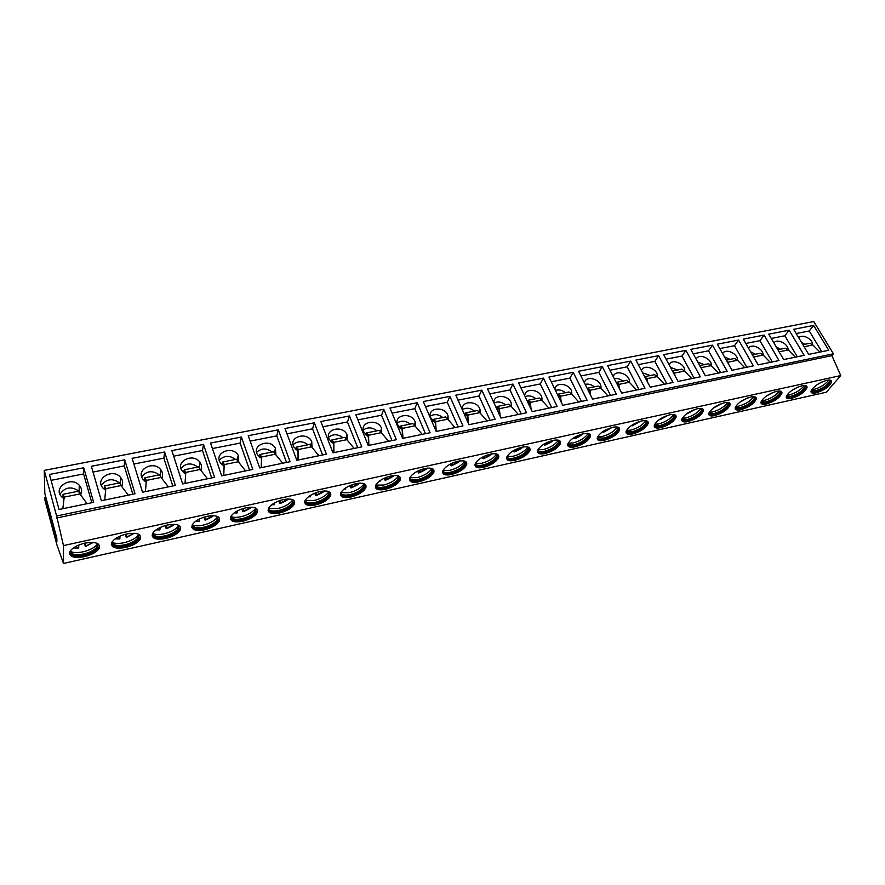 <?xml version="1.0" encoding="UTF-8"?>
<svg xmlns="http://www.w3.org/2000/svg" width="885" height="885" viewBox="0 0 885 885"><rect width="100%" height="100%" fill="white"/><g stroke="black" fill="none" stroke-linecap="round" stroke-linejoin="round"><path stroke-width="1.33" d="M44.925 497.337L45.002 500.445L56.917 544.839L63.488 563.457L826.302 392.21L840.75 375.561L831.9 355.637L833.427 353.812L813.769 321.543L44.25 470.389L44.825 493.443L56.839 538.135L56.883 541.863L44.925 497.337L45.732 496.784M63.488 563.457L63.466 545.591L56.618 516.01L44.25 470.389M833.427 353.812L56.618 516.01M828.736 350.261L813.636 325.415L793.679 329.308L808.702 354.398L828.736 350.261M804.144 355.35L789.132 330.194L768.755 334.165L783.679 359.576L804.144 355.35M779.021 360.549L764.12 335.072L743.311 339.132L758.124 364.863L779.021 360.549M753.356 365.848L738.577 340.061L717.326 344.199L732.017 370.273L753.356 365.848M727.149 371.28L712.48 345.15L690.776 349.376L705.334 375.782L727.149 371.28M700.367 376.811L685.831 350.349L663.65 354.675L678.065 381.424L700.367 376.811M672.987 382.475L658.595 355.659L635.917 360.073L650.198 387.199L672.987 382.475M644.999 388.272L630.751 361.091L607.575 365.605L621.69 393.095L644.999 388.272M616.38 394.19L602.287 366.633L578.591 371.257L592.541 399.124L616.38 394.19M587.098 400.241L573.192 372.32L548.943 377.043L562.716 405.297L587.098 400.241M557.152 406.447L543.423 378.116L518.621 382.962L532.195 411.602L557.152 406.447M526.498 412.786L512.968 384.057L487.58 389.013L500.954 418.063L526.498 412.786M495.124 419.269L481.794 390.141L455.819 395.208L468.962 424.689L495.124 419.269M462.988 425.917L449.89 396.358L423.284 401.547L436.205 431.46L462.988 425.917M430.088 432.732L417.222 402.741L389.975 408.051L402.642 438.407L430.088 432.732M396.369 439.701L383.758 409.257L355.847 414.711L368.237 445.52L396.369 439.701M361.821 446.848L349.475 415.95L320.868 421.526L332.981 452.821L361.821 446.848M326.399 454.182L314.341 422.798L285.014 428.517L296.829 460.3L326.399 454.182M290.081 461.693L278.321 429.822L248.254 435.697L259.748 467.966L290.081 461.693M252.822 469.404L241.384 437.035L210.541 443.042L221.692 475.842L252.822 469.404M214.579 477.314L203.495 444.425L171.845 450.598L182.642 483.918L214.579 477.314M175.341 485.434L164.621 452.003L132.13 458.341L142.54 492.215L175.341 485.434M135.04 493.764L124.708 459.791L91.354 466.295L101.344 500.733L135.04 493.764M93.644 502.326L83.732 467.778L49.471 474.46L59.018 509.494L93.644 502.326M831.9 355.637L56.64 518.002M840.75 375.561L63.466 545.591M826.756 380.307C830.108 379.654 831.723 380.207 831.601 381.977C829.333 386.656 824.112 390.318 815.915 392.951C812.507 393.637 810.87 393.084 811.014 391.281C813.282 386.601 818.525 382.951 826.756 380.307M801.965 385.749C805.494 385.063 807.186 385.65 807.031 387.519C804.764 392.199 799.553 395.838 791.378 398.449C787.805 399.157 786.101 398.571 786.267 396.657C788.535 391.989 793.768 388.349 801.965 385.749M776.665 391.303C780.371 390.584 782.13 391.214 781.942 393.183C779.674 397.863 774.475 401.48 766.333 404.058C762.571 404.799 760.79 404.168 760.989 402.155C763.268 397.487 768.49 393.869 776.665 391.303M750.812 396.978C754.706 396.237 756.542 396.9 756.321 398.98C754.053 403.648 748.865 407.244 740.745 409.777C736.796 410.563 734.937 409.888 735.169 407.764C737.448 403.106 742.659 399.511 750.812 396.978M724.395 402.775C728.488 402 730.402 402.708 730.147 404.91C727.879 409.556 722.702 413.129 714.615 415.629C710.467 416.437 708.531 415.729 708.797 413.483C711.075 408.837 716.275 405.264 724.395 402.775M697.402 408.704C701.705 407.885 703.708 408.649 703.409 410.961C701.141 415.596 695.975 419.147 687.922 421.603C683.563 422.455 681.527 421.691 681.837 419.324C684.127 414.7 689.315 411.16 697.402 408.704M669.801 414.755C674.326 413.915 676.428 414.711 676.085 417.156C673.817 421.769 668.662 425.287 660.63 427.709C656.05 428.594 653.927 427.787 654.281 425.298C656.57 420.685 661.748 417.178 669.801 414.755M641.581 420.95C646.349 420.065 648.539 420.917 648.152 423.495C645.873 428.086 640.74 431.57 632.742 433.949C627.93 434.867 625.706 434.015 626.104 431.393C628.405 426.802 633.56 423.329 641.581 420.95M612.719 427.289C617.73 426.371 620.031 427.267 619.6 429.977C617.31 434.535 612.188 437.986 604.234 440.332C599.167 441.294 596.844 440.387 597.286 437.621C599.599 433.064 604.743 429.623 612.719 427.289M583.193 433.761C588.481 432.809 590.87 433.761 590.395 436.615C588.105 441.139 582.994 444.547 575.073 446.859C569.741 447.854 567.318 446.903 567.805 443.993C570.117 439.469 575.25 436.062 583.193 433.761M552.992 440.398C558.546 439.402 561.057 440.398 560.526 443.396C558.225 447.887 553.136 451.262 545.248 453.54C539.629 454.58 537.095 453.574 537.637 450.509C539.961 446.029 545.083 442.655 552.992 440.398M522.062 447.179C527.914 446.151 530.546 447.202 529.96 450.354C527.648 454.79 522.57 458.131 514.738 460.366C508.82 461.45 506.165 460.388 506.762 457.169C509.096 452.733 514.196 449.403 522.062 447.179M490.401 454.127C496.573 453.054 499.328 454.16 498.675 457.468C496.363 461.87 491.308 465.156 483.498 467.357C477.269 468.486 474.482 467.368 475.145 463.994C477.491 459.603 482.579 456.306 490.401 454.127M457.976 461.251C464.481 460.123 467.368 461.295 466.66 464.758C464.337 469.105 459.293 472.358 451.527 474.515C444.967 475.688 442.046 474.515 442.765 470.975C445.122 466.638 450.199 463.386 457.976 461.251M424.767 468.541C431.615 467.368 434.646 468.596 433.871 472.225C431.537 476.506 426.504 479.714 418.782 481.838C411.879 483.066 408.815 481.827 409.6 478.132C411.967 473.84 417.023 470.643 424.767 468.541M390.727 476.008C397.94 474.791 401.126 476.075 400.285 479.869C397.94 484.095 392.929 487.259 385.252 489.35C377.972 490.622 374.764 489.328 375.605 485.456C377.983 481.23 383.028 478.077 390.727 476.008M355.836 483.664C363.436 482.391 366.788 483.741 365.87 487.701C363.525 491.872 358.525 494.98 350.88 497.038C343.225 498.366 339.851 497.016 340.758 492.978C343.148 488.808 348.181 485.699 355.836 483.664M320.071 491.518C328.081 490.19 331.587 491.595 330.614 495.733C328.258 499.837 323.268 502.901 315.668 504.915C307.593 506.308 304.053 504.892 305.026 500.678C307.427 496.573 312.449 493.52 320.071 491.518M283.377 499.571C291.818 498.2 295.513 499.66 294.462 503.952C292.094 507.99 287.127 511.01 279.56 513.001C271.064 514.439 267.336 512.968 268.387 508.587C270.788 504.55 275.788 501.541 283.377 499.571M245.731 507.824C254.626 506.397 258.508 507.924 257.391 512.393C255.013 516.364 250.068 519.329 242.534 521.287C233.574 522.792 229.657 521.265 230.775 516.696C233.197 512.725 238.187 509.771 245.731 507.824M207.101 516.309C216.471 514.827 220.553 516.398 219.369 521.044C216.98 524.938 212.046 527.858 204.546 529.794C195.12 531.354 190.994 529.772 192.178 525.026C194.6 521.132 199.579 518.223 207.101 516.309M167.431 525.015C177.299 523.466 181.613 525.104 180.341 529.916C177.962 533.744 173.029 536.609 165.561 538.511C155.627 540.149 151.291 538.5 152.541 533.589C154.975 529.761 159.942 526.907 167.431 525.015M126.688 533.954C137.087 532.339 141.622 534.031 140.295 539.02C137.905 542.77 132.982 545.591 125.548 547.472C115.083 549.176 110.514 547.472 111.831 542.383C114.276 538.633 119.232 535.823 126.688 533.954M84.827 543.147C95.79 541.465 100.569 543.202 99.175 548.368C96.775 552.041 91.863 554.806 84.451 556.676C73.433 558.446 68.621 556.687 69.992 551.421C72.448 547.749 77.393 544.983 84.827 543.147M831.247 380.683L831.292 381.468C829.035 386.148 823.813 389.809 815.616 392.442L811.047 392.088M811.202 390.617C811.479 391.889 813.005 392.232 815.782 391.657C823.404 389.201 828.26 385.794 830.362 381.446L829.909 380.683L829.71 381.369C826.977 385.617 822.187 388.792 815.328 390.904L811.213 390.672M829.853 380.074L830.362 381.446M829.898 380.119L829.909 380.683M811.645 389.754L813.846 389.466C820.439 387.53 825.439 384.389 828.858 380.03M806.678 386.159L806.722 387.01C804.465 391.69 799.255 395.329 791.079 397.929L786.3 397.531M786.455 396.015C786.721 397.365 788.314 397.741 791.234 397.133C798.834 394.721 803.691 391.325 805.792 386.966L805.339 386.203L805.118 386.911C802.385 391.148 797.617 394.301 790.792 396.369L786.466 396.115M805.261 385.517L805.792 386.966M805.339 385.572L805.339 386.203M786.853 395.219L789.331 394.909C795.991 392.962 800.991 389.809 804.343 385.451M781.599 391.756L781.643 392.663C779.375 397.343 774.176 400.96 766.034 403.538L761.023 403.084M761.177 401.524C761.443 402.963 763.113 403.361 766.178 402.73C773.755 400.341 778.601 396.978 780.703 392.619L780.249 391.845L780.017 392.586C777.284 396.79 772.528 399.909 765.735 401.956L761.2 401.657M780.15 391.07L780.703 392.619M780.249 391.159L780.249 391.845M761.542 400.783L764.286 400.474C771.023 398.515 776.034 395.363 779.309 390.993M755.989 397.476L756.022 398.449C753.766 403.117 748.566 406.724 740.457 409.257L735.192 408.759M735.358 407.144C735.612 408.671 737.36 409.102 740.59 408.45C748.146 406.093 752.969 402.741 755.071 398.394L754.628 397.608L754.374 398.383C751.642 402.553 746.907 405.651 740.148 407.653L735.38 407.321M754.496 396.745L755.071 398.394M754.639 396.856L754.628 397.608M735.689 406.469L738.721 406.149C745.524 404.191 750.524 401.027 753.743 396.668M729.826 403.317L729.848 404.368C727.592 409.025 722.414 412.598 714.328 415.098L708.808 414.556M708.985 412.886C709.228 414.501 711.053 414.965 714.449 414.28C721.983 411.956 726.795 408.638 728.908 404.301L728.455 403.505L728.189 404.301C725.457 408.45 720.733 411.514 714.018 413.483L709.007 413.107M728.3 402.542L728.908 404.301M728.477 402.686L728.455 403.505M709.283 412.277L712.602 411.956C719.472 409.976 724.472 406.812 727.625 402.465M714.317 407.343L713.509 407.919M703.099 409.29L703.121 410.419C700.854 415.054 695.687 418.605 687.623 421.061L681.837 420.475M682.025 418.749C682.258 420.463 684.171 420.961 687.756 420.242C695.245 417.952 700.057 414.656 702.159 410.341L701.716 409.523L701.429 410.352C698.696 414.468 693.995 417.499 687.313 419.435L682.047 419.014M701.539 408.472L702.159 410.341M701.75 408.649L701.716 409.523M682.291 418.196L685.93 417.875C692.855 415.906 697.856 412.742 700.931 408.383M687.955 412.819L686.672 413.704M675.786 415.408L675.797 416.603C673.518 421.227 668.374 424.745 660.343 427.167C657.256 427.82 655.232 427.599 654.269 426.515M654.469 424.734C654.69 426.559 656.692 427.09 660.464 426.338C667.932 424.081 672.722 420.806 674.835 416.514L674.403 415.696L674.082 416.547C671.35 420.618 666.67 423.616 660.033 425.519L654.502 425.043M674.193 414.534L674.835 416.514M674.436 414.744L674.403 415.696M654.69 424.247L658.661 423.937C665.653 421.957 670.653 418.793 673.662 414.445M660.951 418.472L659.303 419.567M647.875 421.658L647.864 422.941C645.585 427.532 640.452 431.017 632.465 433.396C629.202 434.081 627.078 433.849 626.082 432.688M626.292 430.84C626.503 432.776 628.593 433.351 632.565 432.566C639.999 430.342 644.778 427.101 646.902 422.831L646.47 422.001L646.127 422.875C643.395 426.913 638.738 429.867 632.144 431.725L626.326 431.205M646.238 420.74L646.902 422.831M646.515 420.983L646.47 422.001M626.48 430.431L630.795 430.132C637.842 428.141 642.831 424.977 645.784 420.652M633.295 424.302L632.067 425.939L631.37 425.53M619.334 428.052L619.312 429.413C617.033 433.971 611.911 437.422 603.957 439.768C600.517 440.498 598.282 440.232 597.242 439.004M597.475 437.09C597.663 439.148 599.853 439.756 604.046 438.927C611.447 436.748 616.214 433.539 618.338 429.291L617.918 428.451L617.553 429.358C614.821 433.34 610.174 436.25 603.625 438.086L597.508 437.511M617.664 427.079L618.338 429.291M617.984 427.355L617.918 428.451M597.64 436.736L602.309 436.46C609.334 434.491 614.312 431.36 617.243 427.068L617.288 427.001M602.84 431.603L603.625 432.212L612.121 427.422M604.975 430.309L603.625 432.212M590.151 434.601L590.118 436.04C587.828 440.564 582.717 443.982 574.796 446.283C571.179 447.047 568.834 446.77 567.75 445.454M567.993 443.474C568.17 445.653 570.46 446.305 574.885 445.443C582.253 443.297 586.998 440.122 589.133 435.907L588.713 435.044L588.326 435.973C585.593 439.911 580.969 442.788 574.465 444.591C571.256 445.266 569.11 445.044 568.026 443.949M588.448 433.573L589.133 435.907M588.79 433.882L588.713 435.044M568.126 443.197L573.17 442.931C580.151 440.995 585.107 437.92 588.038 433.683L588.138 433.495M573.679 437.821L574.542 438.628C577.208 437.854 580.062 436.239 583.104 433.783M575.98 436.471L574.542 438.628M560.305 441.305L560.249 442.821C557.948 447.312 552.859 450.686 544.983 452.954C541.155 453.751 538.688 453.452 537.56 452.047M537.826 450.011C537.98 452.312 540.392 453.009 545.049 452.102C552.384 449.989 557.119 446.848 559.254 442.666L558.844 441.803L558.424 442.754C555.692 446.637 551.101 449.469 544.64 451.239C541.244 451.947 538.987 451.715 537.859 450.531M558.557 440.21L559.254 442.666M558.944 440.564L558.844 441.803M537.925 449.79L543.368 449.547C550.304 447.655 555.238 444.624 558.169 440.442L558.313 440.155M543.866 444.17L544.784 445.199C549.198 443.374 552.063 441.748 553.39 440.31M546.288 442.821L544.784 445.199M529.772 448.164L529.684 449.768C527.383 454.215 522.305 457.545 514.462 459.78C510.435 460.62 507.835 460.288 506.651 458.795M506.95 456.682C507.083 459.116 509.605 459.857 514.528 458.917C521.818 456.837 526.542 453.74 528.688 449.602L528.279 448.717L527.836 449.691C525.104 453.518 520.535 456.295 514.119 458.032C510.534 458.784 508.156 458.53 506.972 457.268M527.969 447.013L528.688 449.602M528.4 447.412L528.279 448.717M507.028 456.527L512.88 456.317C519.76 454.459 524.672 451.472 527.604 447.356L527.803 446.969M513.366 450.675L514.351 451.914C518.776 450.089 521.652 448.452 522.98 447.002M515.889 449.337L514.351 451.914M498.52 455.2L498.41 456.87C496.098 461.273 491.042 464.57 483.232 466.76C478.984 467.634 476.241 467.28 475.013 465.698M475.334 463.519C475.444 466.085 478.099 466.882 483.287 465.886C490.544 463.851 495.257 460.786 497.403 456.693L497.005 455.797L496.529 456.793C493.808 460.554 489.261 463.298 482.889 465.001C479.095 465.787 476.584 465.499 475.356 464.149M496.684 453.983L497.403 456.693M497.138 454.414L497.005 455.797M475.378 463.43L481.683 463.253C488.509 461.428 493.387 458.485 496.319 454.447L496.585 453.95M482.148 457.335L483.199 458.784C487.646 456.97 490.522 455.332 491.839 453.861M484.737 456.029L483.199 458.784M466.528 462.401L466.395 464.149C464.072 468.497 459.027 471.749 451.262 473.906C446.77 474.836 443.894 474.448 442.611 472.756M442.965 470.51C443.042 473.232 445.83 474.061 451.306 473.033C458.53 471.03 463.22 467.999 465.377 463.95L464.979 463.043L464.492 464.061C461.76 467.767 457.235 470.455 450.919 472.125C446.903 472.955 444.259 472.645 442.976 471.207M464.647 461.118L465.377 463.95M465.145 461.594L464.979 463.043M442.976 470.488L449.735 470.344C456.516 468.552 461.373 465.676 464.304 461.693L464.614 461.107M450.211 464.16L451.317 465.82C456.472 463.541 459.348 461.904 459.946 460.908M452.821 462.91L451.317 465.82M433.772 469.78L433.606 471.605C431.272 475.898 426.249 479.106 418.528 481.23C413.782 482.203 410.751 481.783 409.412 479.991M409.799 477.668C409.855 480.533 412.764 481.429 418.561 480.345C425.74 478.376 430.42 475.389 432.588 471.395L432.201 470.466L431.67 471.506C428.948 475.134 424.446 477.778 418.174 479.427C413.926 480.301 411.138 479.958 409.799 478.42M431.67 471.506L431.88 468.453L432.588 471.395M432.389 468.95L432.201 470.466M409.788 477.712L417.023 477.612C423.76 475.853 428.594 473.021 431.515 469.116M417.521 471.152L418.66 473.021C423.815 470.776 426.681 469.138 427.267 468.121M420.121 469.979L418.66 473.021M413.572 473.984L413.826 473.398M400.219 477.336L400.031 479.239C397.686 483.476 392.674 486.639 384.997 488.719C379.986 489.748 376.778 489.294 375.384 487.392M375.815 485.002C375.837 488.022 378.902 488.962 385.008 487.834C392.155 485.887 396.823 482.956 398.991 479.006L398.615 478.077L398.062 479.128C395.341 482.69 390.86 485.279 384.632 486.894C380.141 487.812 377.198 487.458 375.804 485.81M398.261 475.92L398.991 479.006M398.825 476.495L398.615 478.077M375.793 485.113L383.526 485.057C390.208 483.332 395.009 480.544 397.94 476.716L398.35 475.986M384.046 478.331L385.218 480.4C390.451 478.11 393.316 476.484 393.792 475.533M386.612 477.236L385.218 480.4M379.753 481.595L380.373 480.422M365.848 485.102L365.627 487.071C363.281 491.241 358.281 494.35 350.637 496.408C345.338 497.481 341.964 497.005 340.515 494.969M340.979 492.525C340.957 495.688 344.188 496.684 350.637 495.5C357.75 493.598 362.396 490.699 364.576 486.816L364.211 485.865L363.635 486.938C360.914 490.423 356.456 492.967 350.272 494.56C345.515 495.523 342.406 495.135 340.957 493.376M363.857 483.608L364.576 486.816M364.454 484.228L364.211 485.865M340.946 492.691L349.199 492.68C355.836 490.976 360.615 488.255 363.536 484.504L363.989 483.719M349.763 485.688L350.958 487.956C356.124 485.732 358.967 484.117 359.487 483.144M352.263 484.692L350.958 487.956M345.36 489.184L346.046 487.668M330.625 493.056L330.37 495.091C328.014 499.195 323.025 502.26 315.425 504.273C309.816 505.401 306.254 504.892 304.739 502.735M305.259 500.224C305.203 503.554 308.588 504.605 315.414 503.366C322.483 501.496 327.118 498.642 329.308 494.815L328.943 493.852L328.346 494.936C325.625 498.355 321.2 500.844 315.049 502.403C310.015 503.421 306.741 503.001 305.214 501.131M328.589 491.496L329.308 494.815M329.22 492.148L328.943 493.852M305.214 500.456L314.02 500.501C320.613 498.819 325.37 496.153 328.28 492.469L328.777 491.64M314.64 493.244L315.845 495.7C320.956 493.52 323.788 491.927 324.308 490.954M317.029 492.348L315.845 495.7M310.115 496.961L310.823 495.146M294.517 501.209L294.218 503.311C291.862 507.348 286.895 510.357 279.328 512.349C273.388 513.532 269.637 512.99 268.055 510.7M268.62 508.112C268.531 511.618 272.082 512.725 279.295 511.43C286.331 509.583 290.955 506.773 293.156 503.023L292.802 502.038L292.172 503.134C289.45 506.474 285.047 508.919 278.941 510.457C273.609 511.53 270.146 511.065 268.564 509.085M292.448 499.582L293.156 503.023M293.112 500.291L292.802 502.038M268.564 508.41L277.956 508.51C284.505 506.862 289.229 504.24 292.138 500.644L292.681 499.771M278.642 500.998L279.848 503.642C284.76 501.596 287.548 500.036 288.245 498.963M280.91 500.213L279.848 503.642M273.985 504.937L274.671 502.857M257.491 509.583L257.159 511.729C254.791 515.701 249.835 518.665 242.302 520.623C236.018 521.873 232.058 521.287 230.41 518.875M231.029 516.221C230.897 519.893 234.636 521.055 242.258 519.705C249.26 517.88 253.873 515.125 256.075 511.43L255.732 510.435L255.079 511.53C252.369 514.804 247.977 517.194 241.915 518.71C236.262 519.838 232.611 519.351 230.952 517.238M255.389 507.879L256.075 511.43M256.075 508.632L255.732 510.435M230.963 516.574C233.375 517.581 236.715 517.625 240.974 516.729C247.479 515.103 252.181 512.537 255.09 509.019L255.654 508.112M241.738 508.975L242.944 511.784C247.811 509.771 250.577 508.244 251.24 507.193M243.851 508.3L242.944 511.784M236.926 513.112L237.556 510.8M219.513 518.179L219.137 520.369C216.759 524.263 211.825 527.183 204.324 529.119C197.676 530.425 193.483 529.805 191.768 527.25M192.454 524.528C192.266 528.378 196.204 529.595 204.258 528.19C211.238 526.387 215.829 523.677 218.042 520.048L217.71 519.041L217.024 520.148C214.325 523.334 209.955 525.679 203.926 527.172C197.941 528.367 194.081 527.836 192.344 525.601M217.378 516.398L218.042 520.048M218.086 517.194L217.71 519.041M192.366 524.938C194.921 526.044 198.472 526.11 203.03 525.159C209.502 523.555 214.181 521.033 217.079 517.603L217.688 516.674M203.893 517.183L205.077 520.137C209.811 518.201 212.544 516.707 213.274 515.656M205.818 516.619L205.077 520.137M198.915 521.497L199.457 518.975M180.54 527.006L180.131 529.23C177.741 533.058 172.818 535.923 165.351 537.837C158.304 539.208 153.879 538.545 152.087 535.845M152.839 533.069C152.607 537.084 156.756 538.368 165.263 536.896C172.21 535.115 176.801 532.449 179.013 528.898L178.693 527.869L177.985 528.976C175.285 532.095 170.938 534.385 164.942 535.867C158.592 537.118 154.521 536.553 152.707 534.186M178.372 525.148L179.013 528.898M179.102 525.989L178.693 527.869M152.74 533.533C155.439 534.739 159.234 534.828 164.101 533.799C170.528 532.228 175.197 529.761 178.084 526.409L178.715 525.469M165.075 525.624L166.225 528.71C170.661 526.962 173.349 525.502 174.301 524.34M166.789 525.159L166.225 528.71M159.743 529.927L160.34 527.394M140.549 536.067L140.084 538.323C137.695 542.074 132.772 544.894 125.338 546.775C117.871 548.224 113.203 547.527 111.333 544.673M112.152 541.841C111.875 546.034 116.234 547.361 125.239 545.824C132.153 544.076 136.732 541.454 138.956 537.969L138.646 536.929L137.916 538.036C135.217 541.078 130.891 543.324 124.929 544.784C118.192 546.1 113.888 545.503 111.997 543.003M138.337 534.131L138.956 537.969M139.1 535.016L138.646 536.929M112.03 542.339C114.895 543.655 118.933 543.766 124.132 542.682C130.526 541.122 135.173 538.711 138.06 535.436L138.713 534.496M125.25 534.308L126.345 537.505L134.288 533.268M126.71 533.954L126.345 537.505M119.718 538.766L120.15 536.067M99.474 545.37L98.976 547.66C96.576 551.333 91.664 554.098 84.252 555.968C76.342 557.484 71.408 556.742 69.45 553.733M70.346 550.846C70.026 555.227 74.617 556.61 84.13 555.006C91.022 553.28 95.591 550.702 97.826 547.284L97.527 546.222L96.764 547.328C94.076 550.304 89.761 552.505 83.832 553.944C76.696 555.326 72.139 554.696 70.169 552.052M97.239 543.368L97.826 547.284M98.014 544.297L97.527 546.222M70.203 551.399C73.234 552.815 77.537 552.959 83.102 551.798C89.462 550.26 94.087 547.892 96.974 544.695L97.638 543.766M84.352 543.246L85.391 546.543L93.19 542.439M85.546 542.992L85.391 546.543M78.61 547.837L78.853 544.994M821.778 351.699L809.233 330.968L796.201 333.534M813.636 325.415L809.233 330.968M798.779 337.827C802.031 333.391 812.917 338.977 812.695 344.984M804.852 344.265L801.456 342.296M802.872 344.663L809.897 343.247L812.85 344.951L804.111 346.732M819.919 352.086L812.85 344.951M797.297 356.766L784.829 335.769L771.266 338.446M789.132 330.194L784.829 335.769M773.921 342.96C777.008 338.181 788.247 343.579 788.148 349.796M780.437 349.21L776.289 346.986M777.893 349.719L785.349 348.214L788.269 349.951L779.121 351.81M795.361 357.164L788.269 349.951M772.295 361.932L759.927 340.681L745.801 343.457M764.12 335.072L759.927 340.681M748.533 348.214C751.509 342.982 763.368 348.48 763.091 354.951M755.513 354.243L750.624 351.832M752.372 354.885L760.281 353.281L763.169 355.051L753.666 356.987L753.091 356.124M770.282 362.352L763.169 355.051M746.763 367.22L734.495 345.692L719.793 348.579M738.577 340.061L734.495 345.692M722.625 353.602C725.446 347.894 737.968 353.469 737.493 360.217M730.07 359.398L724.45 356.843M726.308 360.151L734.694 358.458L737.537 360.261L727.835 362.242L726.696 360.837M727.835 362.242L728.156 363.425M744.672 367.651L737.537 360.261M720.689 372.607L708.52 350.803L693.22 353.823M712.48 345.15L708.52 350.803M696.152 359.122C698.94 352.606 712.89 359.155 711.286 366.235M704.073 364.653L697.745 362.02M699.681 365.538L708.553 363.746L711.352 365.582L701.44 367.596L699.891 365.903M701.44 367.596L701.894 369.543M718.498 373.061L711.352 365.582M694.05 378.127L681.981 356.035L666.073 359.166M685.831 350.349L681.981 356.035M669.104 364.808C671.516 358.06 685.554 363.735 684.647 371.08M677.534 370.019L670.487 367.352M672.467 371.047L681.848 369.145L684.603 371.025L674.47 373.083L672.556 371.202M674.47 373.083L675.034 375.804M691.771 378.592L684.603 371.025M666.825 383.758L654.878 361.379L638.317 364.642M658.595 355.659L654.878 361.379M641.481 370.638C643.605 363.337 658.429 368.968 657.356 376.645L657.356 376.645M646.437 380.052L645.497 378.271M650.409 375.505L642.643 372.862M644.656 376.667L654.557 374.665L657.267 376.579L646.913 378.68L644.678 376.711M646.913 378.68L647.566 382.209M664.447 384.245L657.267 376.579M638.992 389.511L627.166 366.833L609.953 370.229M630.751 361.091L627.166 366.833M618.515 386.911L617.796 385.517M613.25 376.645C614.953 368.945 630.242 374.001 629.478 381.988L629.445 382.431M622.686 381.114C620.031 378.946 617.199 378.083 614.212 378.526M618.35 385.827L616.9 383.758M618.449 383.824L616.214 382.42L626.668 380.307L629.323 382.254L618.737 384.411L618.449 383.824L617.918 384.665M618.737 384.411L619.467 388.758M636.525 390.019L629.323 382.254M610.539 395.396L598.857 372.419L580.936 375.948M602.287 366.633L598.857 372.419M589.841 393.725L589.554 391.701L588.492 391.048M584.388 382.84C585.616 374.731 601.391 379.112 600.97 387.42L600.904 388.283M594.355 386.845C591.434 384.477 588.37 383.647 585.162 384.378M589.554 391.701L587.762 389.566M587.441 388.238L598.149 386.081L600.749 388.061L589.93 390.263L587.142 388.349M589.93 390.263L590.704 395.462M607.973 395.927L600.749 388.061M581.445 401.414L569.896 378.116L551.266 381.789M573.192 372.32L569.896 378.116M560.471 400.695L560.105 397.697L558.49 396.635M554.895 389.245C555.537 380.705 571.832 384.311 571.81 392.962L571.732 394.279M565.393 392.697C562.185 390.13 558.877 389.367 555.459 390.407M560.105 397.697L559.541 396.159L558.026 395.661M558.037 394.19L568.989 391.978L571.533 394.002L560.459 396.248L558.037 394.19L557.462 394.5M560.459 396.248L561.267 402.321M578.768 401.967L571.533 394.002M551.687 407.576L540.292 383.957L520.9 387.774M543.423 378.116L540.292 383.957M530.403 407.83L529.982 403.837L527.759 402.255M524.75 395.905C524.65 386.911 541.554 389.588 541.974 398.593L541.874 400.407M535.768 398.692C532.261 395.905 528.71 395.219 525.093 396.624M529.982 403.837L529.429 402.277L527.67 402.067M527.958 400.274L539.164 398.007L541.642 400.075L530.314 402.376L527.958 400.274L527.128 400.927M530.314 402.376L531.122 409.357M548.899 408.151L541.642 400.075M521.232 413.87L509.992 389.92L489.825 393.891M512.968 384.057L509.992 389.92M499.605 415.142L499.162 410.12L496.253 407.841M493.963 402.874C492.868 393.371 510.49 394.898 511.419 404.334L511.331 406.68M505.468 404.821C501.64 401.823 497.835 401.226 494.04 403.051M499.162 410.12L498.62 408.538L497.459 407.874L496.839 408.45L498.266 408.162M496.142 407.62L497.182 406.503L499.206 408.029L500.257 416.547M497.182 406.503L508.654 404.18L510.7 405.695L511.065 406.292L499.472 408.649M518.322 414.479L511.065 406.292M490.058 420.32L479.006 396.026L458.021 400.164M481.794 390.141L479.006 396.026M468.043 422.632L467.612 416.547L463.806 413.14M462.612 410.452L462.589 410.352C459.934 400.252 478.586 400.153 480.135 410.197L480.068 413.085M474.46 411.094C470.389 407.93 466.395 407.41 462.457 409.556M467.612 416.547L467.092 414.943L465.964 414.269L465.333 414.91M464.614 414.18L465.676 412.875L467.645 414.434L468.619 423.926M465.676 412.875L477.424 410.496L479.404 412.045L479.77 412.653L467.899 415.065M487.038 420.95L479.77 412.653M458.153 426.924L447.279 402.277L425.453 406.58M449.89 396.358L447.279 402.277M435.708 430.32L435.309 423.13L430.409 417.333C427.156 407.133 445.963 405.972 448.098 416.182L448.064 419.656M442.732 417.51C438.44 414.191 434.258 413.76 430.187 416.204M435.309 423.13L434.8 421.503L433.716 420.806L433.086 421.548M432.378 420.829L433.429 419.39L435.575 421.614L436.205 431.46M433.429 419.39L445.454 416.968L447.379 418.55L447.733 419.169L435.575 421.636M455.012 427.577L447.733 419.169M425.475 433.683L414.799 408.682L392.099 413.151M417.222 402.741L414.799 408.682M402.542 438.186L402.221 429.867L397.476 424.49C393.604 414.224 412.532 411.967 415.264 422.3L415.286 426.382M410.242 424.081C405.717 420.618 401.347 420.264 397.133 423.03M402.221 429.867L401.735 428.218L400.695 427.499L400.064 428.34M399.367 427.643L400.407 426.072L402.365 428.03L402.952 438.341M400.407 426.072L412.72 423.583L414.567 425.209L414.921 425.829L402.476 428.362M422.2 434.358L414.921 425.829M392.011 440.608L381.546 415.231L357.927 419.877M383.758 409.257L381.546 415.231M368.525 445.465L368.337 436.77L363.757 431.825C359.255 421.548 378.26 418.151 381.612 428.55L381.712 433.263M376.977 430.818C372.187 427.178 367.629 426.924 363.281 430.055M368.337 436.77L366.877 434.358L366.246 435.309M365.56 434.635L366.578 432.92L368.558 435.254L368.868 445.387M366.578 432.92L379.189 430.364L380.97 432.035L381.313 432.665L368.558 435.254M388.603 441.305L381.313 432.665M357.717 447.699L347.473 421.946L322.903 426.78M349.475 415.95L347.473 421.946M333.645 452.677L333.612 443.85L329.242 439.336C324.076 429.092 343.115 424.534 347.108 434.966L347.307 440.321M342.893 437.71C337.838 433.916 333.07 433.772 328.601 437.278M333.612 443.85L332.218 441.394L331.609 442.456M330.935 441.803L331.908 439.922L333.811 442.323L333.944 452.622M331.908 439.922L344.84 437.312L346.533 439.015L346.876 439.668L333.811 442.323M354.166 448.43L346.876 439.668M322.571 454.967L312.56 428.816L287.005 433.86M314.341 422.798L312.56 428.816M297.891 460.078L298.013 451.107L293.875 447.025C288.045 436.858 307.095 431.128 311.73 441.549L312.051 447.544M307.98 444.768C302.626 440.807 297.659 440.785 293.068 444.712M298.013 451.107L296.685 448.595L296.099 449.79M295.457 449.171L296.387 447.113L298.19 449.558L298.145 460.023M296.387 447.113L309.628 444.436L311.243 446.184L311.575 446.837L298.19 449.558M318.877 455.731L311.575 446.837M286.541 462.424L276.784 435.874L250.178 441.106M278.321 429.822L276.784 435.874M261.23 467.656L261.517 458.541L257.635 454.901C251.141 444.856 270.146 437.942 275.445 448.308L275.899 454.956M272.193 452.003C266.518 447.865 261.329 447.987 256.628 452.368M261.517 458.541L260.267 455.985L259.714 457.313M259.095 456.748L259.958 454.481L261.661 456.981L261.429 467.623M259.958 454.481L273.542 451.737L275.069 453.529L275.401 454.193L261.661 456.981M282.691 463.22L275.401 454.193M249.581 470.068L240.1 443.097L212.411 448.551M241.384 437.035L240.1 443.097M223.628 475.444L224.082 466.174L220.476 462.955C213.329 453.065 232.268 444.989 238.22 455.266L238.817 462.556M235.51 459.426C229.492 455.111 224.082 455.388 219.27 460.244M224.082 466.174L222.909 463.563L222.412 465.045M221.814 464.525L222.6 462.036L224.193 464.592L223.761 475.411M222.6 462.036L236.527 459.215L237.965 461.052L238.286 461.738L224.193 464.592M245.576 470.897L238.286 461.738M211.67 477.911L202.477 450.509L173.659 456.184M203.495 444.425L202.477 450.509M185.031 483.42L185.673 473.995L182.376 471.185C174.566 461.494 193.417 452.279 200.021 462.424C201.758 465.001 202.012 467.645 200.784 470.344M197.875 467.037C191.492 462.545 185.85 462.988 180.96 468.364M185.673 473.995L184.589 471.329L184.146 472.988M183.593 472.524L184.268 469.791L185.75 472.413L185.109 483.409M184.268 469.791L198.572 466.904L199.899 468.784L200.22 469.47L185.75 472.413M207.499 478.774L200.22 469.47M172.774 485.965L163.869 458.12L133.878 464.028M164.621 452.003L163.869 458.12M146.302 480.422L145.439 491.617L146.246 482.026L143.27 479.604C134.819 470.145 153.581 459.802 160.816 469.791C162.851 472.535 163.161 475.389 161.745 478.342L161.147 477.413L146.302 480.422L144.941 477.745L144.399 480.743M159.278 474.847C152.497 470.167 146.622 470.798 141.666 476.727M146.246 482.026L145.262 479.305L144.908 481.152M144.941 477.745L159.61 474.78L161.147 477.413M168.416 486.861L161.734 478.331M132.827 494.217L124.254 465.919L93.036 472.07M124.708 459.791L124.254 465.919M105.746 490.257L103.125 488.221C94.042 479.006 112.705 467.59 120.57 477.38C122.927 480.278 123.28 483.332 121.665 486.551M121.82 486.252L120.15 483.376C112.97 477.955 106.698 478.608 101.332 485.334M105.78 489.958L104.884 487.491L104.64 489.549M104.187 489.206L104.552 485.909L105.802 488.664L104.695 500.047M104.552 485.909L119.619 482.867L120.747 484.847L121.035 485.566L105.802 488.664M128.292 495.158L121.035 485.566M91.819 502.702L83.588 473.94L51.076 480.345M83.732 467.778L83.588 473.94M64.118 498.686L61.906 497.038C52.193 488.089 70.756 475.632 79.252 485.212C81.918 488.243 82.338 491.496 80.502 494.992M80.978 494.062L79.13 491.23C71.475 486.042 65.081 487.027 59.948 494.206M64.196 498.056L63.421 495.899L63.311 498.189M62.923 497.912L63.078 494.306L64.196 497.116L62.846 508.698M63.078 494.306L78.555 491.175L79.849 493.93L64.196 497.116M87.095 503.687L79.849 493.93M817.419 384.477L821.258 382.298M792.108 390.241L797.263 387.365M766.41 396.037L772.616 392.619M740.258 401.912L747.36 398.051M714.04 407.708L721.496 403.626M687.402 413.583L695.024 409.368M660.166 419.59L667.943 415.253M632.344 425.729L640.231 421.293M603.891 432.002L611.867 427.488M574.796 438.418L582.839 433.849M545.027 444.978L553.125 440.365M514.583 451.704L522.714 447.047M483.42 458.574L491.562 453.905M451.527 465.61L459.669 460.941M418.87 472.811L426.99 468.154M385.417 480.19L393.504 475.566M378.99 481.429L379.986 481.385M351.135 487.746L359.188 483.166M344.121 489.029L345.57 488.974M316.011 495.5L324.01 490.965M308.378 496.806L310.314 496.75M280.003 503.432L287.935 498.974M271.739 504.771L274.162 504.727M243.076 511.585L250.92 507.193M234.16 512.935L237.08 512.902M205.198 519.938L212.942 515.645M195.607 521.298L199.048 521.298M166.325 528.511L173.958 524.329M156.037 529.883L160.008 529.905M126.422 537.306L133.934 533.246M115.404 538.688L119.94 538.744M85.458 546.344L92.825 542.416M73.676 547.726L78.798 547.815M673.662 373.26L674.171 372.508M674.315 374.466L674.702 373.901M646.072 378.935L646.614 378.105M646.592 380.34L647.134 379.51M618.405 386.125L618.947 385.252M589.144 390.506L589.642 389.666M588.591 389.82L587.95 389.953M589.609 391.989L590.129 391.115M559.707 396.491L560.183 395.65M559.165 395.794L558.181 395.993M560.161 397.996L560.659 397.122M529.595 402.62L530.049 401.768M529.064 401.901L527.726 402.177M530.491 403.206L530.026 404.091L530.502 403.261M498.775 408.881L499.206 408.029M499.195 410.43L499.649 409.545M467.236 415.286L467.645 414.434M466.738 414.556L465.377 414.833M467.645 416.857L468.065 415.972M434.955 421.857L435.331 420.994M434.469 421.105L433.163 421.371M435.331 423.45L435.73 422.554M401.89 428.572L402.233 427.709M401.414 427.82L400.175 428.063M402.255 430.187L402.609 429.291M368.005 435.464L368.326 434.59M367.552 434.69L366.39 434.922M368.359 437.101L368.68 436.205M333.302 442.522L333.579 441.648M332.86 441.726L331.764 441.947M333.623 444.181L333.922 443.285M297.725 449.746L297.968 448.872M297.294 448.949L296.287 449.149M298.024 451.438L298.278 450.531M261.241 457.169L261.451 456.295M260.832 456.35L259.902 456.538M261.517 458.884L261.739 457.976M223.828 464.769L223.993 463.895M223.44 463.939L222.589 464.105M224.071 466.517L224.259 465.61M185.441 472.579L185.573 471.694M185.065 471.727L184.323 471.882M185.662 474.349L185.795 473.431M146.036 480.577L146.125 479.703M145.693 479.714L145.04 479.847M146.235 482.391L146.335 481.473M105.592 488.808L105.636 487.923M64.041 497.248L64.041 496.363M56.883 541.642L44.958 497.237M829.71 381.369L829.444 380.03M816.999 384.754L821.689 382.099M805.118 386.911L804.841 385.473M791.765 390.484L797.617 387.21M780.017 392.586L779.729 391.015M766.111 396.259L772.937 392.486M754.374 398.383L754.075 396.69M739.971 402.111L747.648 397.929M728.189 404.301L727.879 402.487M713.764 407.919L721.773 403.527M701.429 410.352L701.119 408.405M687.114 413.793L695.3 409.279M676.085 417.156L675.797 416.603M674.082 416.547L673.762 414.468M659.9 419.8L668.208 415.176M648.152 423.495L647.864 422.941M646.127 422.875L645.807 420.652M632.067 425.939L640.486 421.216M619.6 429.977L619.312 429.413M617.553 429.358L617.243 427.068M590.395 436.615L590.118 436.04M588.326 435.973L588.038 433.683M560.526 443.396L560.249 442.821M558.424 442.754L558.169 440.442M529.96 450.354L529.684 449.768M527.836 449.691L527.604 447.356M498.675 457.468L498.41 456.87M496.529 456.793L496.319 454.447M466.66 464.758L466.395 464.149M464.492 464.061L464.304 461.693M433.871 472.225L433.606 471.605M400.285 479.869L400.031 479.239M398.062 479.128L397.94 476.716M365.87 487.701L365.627 487.071M363.635 486.938L363.536 484.504M330.614 495.733L330.37 495.091M328.346 494.936L328.28 492.469M294.462 503.952L294.218 503.311M292.172 503.134L292.138 500.644M257.391 512.393L257.159 511.729M255.079 511.53L255.09 509.019M219.369 521.044L219.137 520.369M217.024 520.148L217.079 517.603M180.341 529.916L180.131 529.23M177.985 528.976L178.084 526.409M140.295 539.02L140.084 538.323M137.916 538.036L138.06 535.436M119.873 538.932L115.072 538.932M99.175 548.368L98.976 547.66M96.764 547.328L96.974 544.695M78.754 548.003L73.333 547.97M571.356 393.736L571.81 392.962M541.388 399.666L541.974 398.593M510.711 405.706L511.419 404.334M499.162 410.087L499.605 409.202M479.316 411.89L480.135 410.197M467.557 416.227L467.977 415.342M447.179 418.218L448.098 416.182M435.177 422.499L435.575 421.614M414.269 424.689L415.264 422.3M402.011 428.926L402.365 428.041M380.561 431.327L381.612 428.55M368.027 435.497L368.337 434.635M346.035 438.141L347.108 434.966M310.668 445.133L311.73 441.549M274.416 452.323L275.445 448.308M237.268 459.724L238.22 455.266M199.191 467.357L200.021 462.424M160.163 475.234L160.816 469.791M120.15 483.376L120.57 477.38M79.13 491.23L79.252 485.212"/></g></svg>
